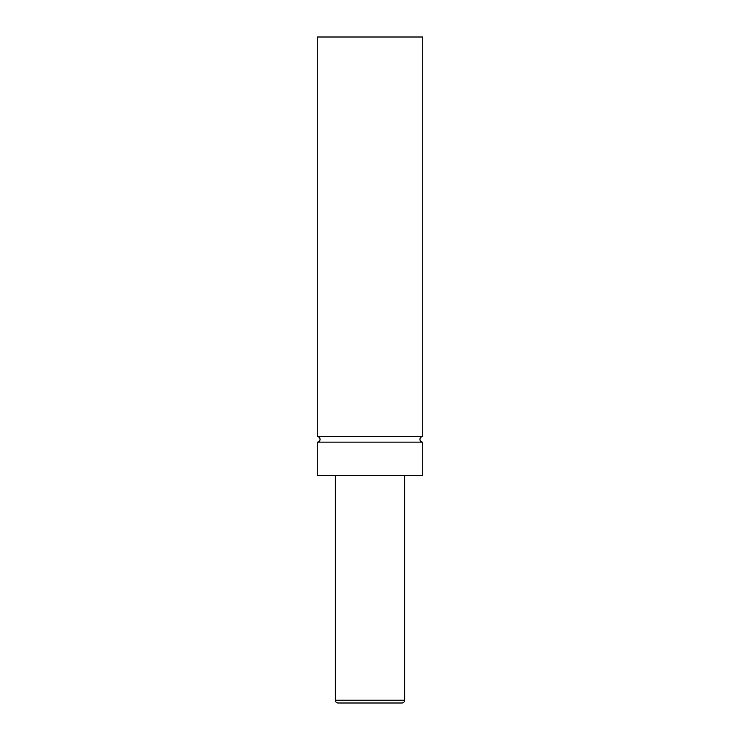 <?xml version="1.0" encoding="UTF-8"?>
<svg xmlns="http://www.w3.org/2000/svg" width="740" height="740" viewBox="0 0 740 740"><rect width="100%" height="100%" fill="white"/><g stroke="black" fill="none" stroke-linecap="round" stroke-linejoin="round"><path stroke-width="1.11" d="M317.275 442.15A2.775 2.775 0 0 0 320.05 439.375A2.775 2.775 0 0 0 317.275 436.6L422.725 436.6A2.775 2.775 0 0 0 419.95 439.375A2.775 2.775 0 0 0 422.725 442.15L422.725 475.45L317.275 475.45L317.275 442.15L422.725 442.15M335.312 475.45L335.312 700.225A2.775 2.775 0 0 0 338.088 703L401.913 703A2.775 2.775 0 0 0 404.688 700.225L404.688 475.45M422.725 436.6L422.725 37L317.275 37L317.275 436.6M335.312 700.225L404.688 700.225"/></g></svg>
